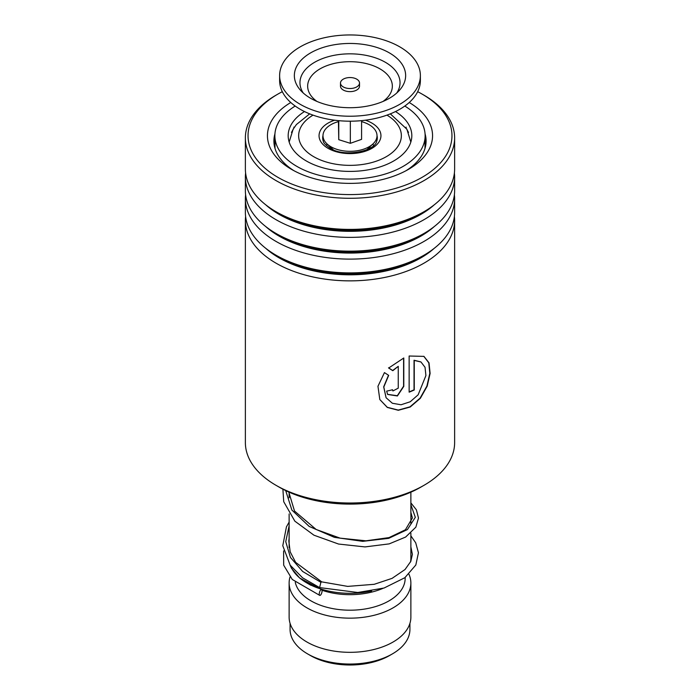 <?xml version="1.0" encoding="UTF-8"?>
<svg xmlns="http://www.w3.org/2000/svg" width="700" height="700" viewBox="0 0 700 700"><rect width="100%" height="100%" fill="white"/><g stroke="black" fill="none" stroke-linecap="round" stroke-linejoin="round"><path stroke-width="1.05" d="M409.92 623.367L409.92 629.449A59.92 34.597 180 0 1 392.368 653.914L389.541 655.541A55.921 32.288 180 0 1 310.459 655.541L307.632 653.914A59.92 34.597 180 0 1 290.08 629.449L290.08 623.367M392.368 653.914A59.92 34.597 180 0 1 307.632 653.914L310.459 655.541M330.05 148.181A19.976 11.532 180 0 1 330.024 147.639L330.024 146.737M326.48 145.635A23.774 13.729 180 0 1 327.084 143.972M410.874 533.137L410.874 558.163A60.874 35.14 180 0 1 410.498 562.048M371.656 591.01A60.874 35.14 180 0 1 306.959 583.012L306.959 583.012A60.874 35.14 180 0 1 290.553 565.714M382.918 588.376A55.16 31.85 180 0 1 321.991 590.258M310.922 585.305L306.959 583.012L310.922 585.305M405.16 577.483L405.16 578.358A55.16 31.85 180 0 1 371.114 607.775A55.16 31.85 180 0 1 310.993 600.871A55.16 31.85 180 0 1 295.26 582.278M408.931 574.227A60.874 35.14 180 0 1 410.874 583.012A60.874 35.14 180 0 1 373.293 615.484A60.874 35.14 180 0 1 306.959 607.863A60.874 35.14 180 0 1 289.126 583.012A60.874 35.14 180 0 1 290.036 576.966M410.874 583.012L410.874 617.181A60.874 35.14 180 0 1 373.293 649.653A60.874 35.14 180 0 1 306.959 642.031A60.874 35.14 180 0 1 289.126 617.181L289.126 583.012M372.916 143.972A23.774 13.729 180 0 1 373.52 145.635M369.976 146.737L369.976 147.639A19.976 11.532 180 0 1 369.95 148.181M341.889 85.907A9.511 5.495 0 0 0 352.581 88.322A9.511 5.495 0 0 0 359.511 83.038A9.511 5.495 0 0 0 358.111 80.168A9.511 5.495 0 0 0 347.419 77.752A9.511 5.495 0 0 0 340.489 83.038A9.511 5.495 0 0 0 341.889 85.907M340.489 83.038L340.489 86.144A9.511 5.495 0 0 0 341.889 89.014A9.511 5.495 0 0 0 352.581 91.429A9.511 5.495 0 0 0 359.511 86.144L359.511 83.038M279.624 75.582L279.624 80.553A70.376 40.635 0 0 0 289.993 101.789A70.376 40.635 0 0 0 369.101 119.665A70.376 40.635 0 0 0 420.376 80.553L420.376 75.582A70.376 40.635 0 0 0 410.007 54.355A70.376 40.635 0 0 0 330.899 36.479A70.376 40.635 0 0 0 279.624 75.582A70.376 40.635 0 0 0 289.993 96.819A70.376 40.635 0 0 0 369.101 114.695A70.376 40.635 0 0 0 420.376 75.582M397.442 58.8A55.641 32.121 0 0 0 322.805 47.556A55.641 32.121 0 0 0 300.431 90.178A55.641 32.121 0 0 0 302.558 92.374A55.641 32.121 0 0 0 352.179 107.686A55.641 32.121 0 0 0 399.569 90.178A55.641 32.121 0 0 0 397.442 58.8M338.415 120.636L338.765 139.685L350.341 143.316L361.585 139.344L361.585 120.636M350.341 143.316L350.341 121.188M338.765 139.685L338.765 120.671M361.585 121.625A27.011 15.593 180 0 1 377.002 135.301A27.011 15.593 180 0 1 373.021 143.876A27.011 15.593 180 0 1 326.979 143.876A27.011 15.593 180 0 1 322.998 136.124A27.011 15.593 180 0 1 338.415 121.625M373.021 143.876L367.019 149.511A19.976 11.532 180 0 1 366.748 149.756M333.252 149.756A19.976 11.532 180 0 1 332.981 149.511L326.979 143.876M405.755 127.426L408.529 132.44M424.996 142.362L424.996 148.391M420.621 157.343L418.224 160.44M404.171 171.675L402.605 172.445M297.395 172.445L295.829 171.675M281.776 160.44L279.379 157.343M275.004 148.391L275.004 142.362M291.471 132.44L294.245 127.426M304.491 111.554A61.819 35.691 0 0 0 288.181 135.713A61.819 35.691 0 0 0 306.285 160.947A61.819 35.691 0 0 0 373.66 168.691A61.819 35.691 0 0 0 411.819 135.713A61.819 35.691 0 0 0 395.509 111.554M295.19 106.041A75.136 43.383 0 0 0 274.864 135.713A75.136 43.383 0 0 0 296.87 166.39A75.136 43.383 0 0 0 378.752 175.787A75.136 43.383 0 0 0 425.136 135.713A75.136 43.383 0 0 0 404.81 106.041M245.376 220.456L245.376 442.61A104.624 60.401 0 0 0 262.22 475.475A104.624 60.401 0 0 0 276.019 485.319A104.624 60.401 0 0 0 423.981 485.319A104.624 60.401 0 0 0 454.624 442.61L454.624 220.456A104.624 60.401 180 0 1 379.68 278.381A104.624 60.401 180 0 1 262.22 253.321A104.624 60.401 180 0 1 245.376 220.456A104.624 60.401 180 0 1 245.612 216.475M282.319 91.691A101.955 58.861 0 0 0 277.909 94.089A101.955 58.861 0 0 0 264.451 167.737A101.955 58.861 0 0 0 405.475 185.106A101.955 58.861 0 0 0 435.549 103.688A101.955 58.861 0 0 0 422.091 94.089A101.955 58.861 0 0 0 417.681 91.691M422.091 94.089L423.981 95.174A104.624 60.401 180 0 1 437.78 105.026A104.624 60.401 180 0 1 454.624 137.891A104.624 60.401 180 0 1 379.68 195.808A104.624 60.401 180 0 1 262.22 170.748A104.624 60.401 180 0 1 245.376 137.891A104.624 60.401 180 0 1 276.019 95.174L277.909 94.089M409.22 102.506A82.556 47.661 180 0 1 419.265 109.777A82.556 47.661 180 0 1 408.371 169.418A82.556 47.661 180 0 1 291.629 169.418A82.556 47.661 180 0 1 280.735 161.648A82.556 47.661 180 0 1 290.78 102.506M274.934 133.814A76.09 43.925 0 0 0 273.91 140.998A76.09 43.925 0 0 0 286.16 164.894A76.09 43.925 0 0 0 294 170.739M406 170.739A76.09 43.925 0 0 0 426.09 140.998A76.09 43.925 0 0 0 425.066 133.814M454.387 194.731A104.624 60.401 180 0 1 454.624 198.713L454.624 212.494A104.624 60.401 180 0 1 423.981 255.203A104.624 60.401 180 0 1 276.019 255.203A104.624 60.401 180 0 1 262.22 245.35A104.624 60.401 180 0 1 245.376 212.494L245.376 198.713A104.624 60.401 180 0 1 245.612 194.731M454.624 198.713A104.624 60.401 180 0 1 379.68 256.637A104.624 60.401 180 0 1 262.22 231.578A104.624 60.401 180 0 1 245.376 198.713M454.387 172.987A104.624 60.401 180 0 1 454.624 176.969L454.624 190.75A104.624 60.401 180 0 1 423.981 233.459A104.624 60.401 180 0 1 276.019 233.459A104.624 60.401 180 0 1 262.22 223.606A104.624 60.401 180 0 1 245.376 190.75L245.376 176.969A104.624 60.401 180 0 1 245.612 172.987M454.624 176.969A104.624 60.401 180 0 1 379.68 234.894A104.624 60.401 180 0 1 262.22 209.834A104.624 60.401 180 0 1 245.376 176.969M454.624 137.891L454.624 169.006A104.624 60.401 180 0 1 423.981 211.715A104.624 60.401 180 0 1 276.019 211.715A104.624 60.401 180 0 1 262.22 201.862A104.624 60.401 180 0 1 245.376 169.006L245.376 137.891M454.387 216.475A104.624 60.401 180 0 1 454.624 220.456M398.256 388.15L398.256 366.345L392.814 370.703L388.658 368.034L403.795 357.989L403.795 386.365L397.408 395.964L387.616 394.45L386.662 391.134A104.624 60.401 180 0 0 392.543 389.743L392.936 390.941L398.256 388.15M384.449 372.601L388.684 375.375L383.801 387.004L386.102 397.749L392.359 403.252L401.03 404.766L410.217 401.765L418.145 394.8L425.915 375.567L425.031 367.281L420.971 361.988L414.26 360.412L414.26 389.996A104.624 60.401 180 0 1 409.141 392.158L409.141 356.011L423.946 356.379L429.03 362.854L430.115 373.415L427.21 386.137L420.368 398.283L410.2 407.024L398.335 410.279L387.328 407.453L379.82 399.551L377.956 386.277L384.449 372.601M423.981 485.319L420.752 487.183A100.056 57.767 180 0 1 279.248 487.183L276.019 485.319M388.491 375.252L383.679 386.838L386.05 397.661M420.84 361.909L414.033 360.238L414.033 389.821A104.239 60.183 180 0 1 409.141 391.895M423.797 356.291L428.776 362.828L429.817 373.389L426.904 386.059L420.105 398.134L410.016 406.831L398.239 410.086L387.293 407.304L379.785 399.481M398.256 366.345L392.656 370.501L388.517 367.824M403.602 358.076L403.602 386.172L397.32 395.727L387.555 394.345M392.394 389.777L392.858 390.845M410.874 535.841L415.695 542.789L418.442 552.764L415.817 565.023L404.845 577.719L384.064 588.026L357.779 592.497L319.602 587.589L320.889 582.312L321.773 581.884M320.652 594.974A3.045 1.146 106.7 0 0 321.974 591.867A3.045 1.146 106.7 0 0 321.554 589.584A3.045 1.146 106.7 0 0 320.652 590.004A3.045 1.146 106.7 0 0 319.331 593.11A3.045 1.146 106.7 0 0 319.751 595.394A3.045 1.146 106.7 0 0 320.652 594.974M377.011 135.607A27.309 15.768 180 0 1 376.696 141.242C374.868 151.357 343.971 157.605 330.015 148.164C325.649 145.154 323.409 142.852 323.304 141.242A27.309 15.768 180 0 1 322.989 135.607M365.391 120.207A30.958 17.876 180 0 1 371.892 123.078A30.958 17.876 180 0 1 371.892 148.347A30.958 17.876 180 0 1 328.108 148.347A30.958 17.876 180 0 1 334.609 120.207M313.031 115.133A51.363 29.654 0 0 0 313.688 156.678A51.363 29.654 0 0 0 385.98 156.87A51.363 29.654 0 0 0 386.969 115.133M396.751 93.013A50.032 28.884 0 0 0 392.656 67.629A50.032 28.884 0 0 0 327.924 56.796A50.032 28.884 0 0 0 303.249 93.013M383.058 101.421A42.35 24.448 0 0 0 386.102 73.369A42.35 24.448 0 0 0 327.871 65.301A42.35 24.448 0 0 0 313.898 98.919A42.35 24.448 0 0 0 316.942 101.421M434.35 248.22A100.275 57.899 180 0 1 265.86 248.412A100.275 57.899 180 0 1 265.65 248.22M434.35 226.476A100.275 57.899 180 0 1 265.86 226.669A100.275 57.899 180 0 1 265.65 226.476M434.35 204.732A100.275 57.899 180 0 1 265.86 204.925A100.275 57.899 180 0 1 265.65 204.732M423.981 255.203L420.91 256.97A100.275 57.899 180 0 1 279.09 256.97L276.019 255.203M423.981 233.459L420.91 235.226A100.275 57.899 180 0 1 279.09 235.226L276.019 233.459M423.981 211.715L420.91 213.482A100.275 57.899 180 0 1 279.09 213.482L276.019 211.715M320.889 582.312L302.654 571.471L290.447 557.445L285.74 541.669L289.126 525.77M410.874 504.683L415.31 517.344L407.418 529.559L388.692 538.344L362.705 541.345L334.408 537.346L309.19 526.435L291.856 510.037L285.714 490.604M410.83 142.065L406.892 129.229L390.329 113.855M410.874 492.188L410.874 523.626M289.126 492.188L289.126 497.805M289.126 513.94L289.126 547.514M309.671 113.855L296.424 124.521L293.116 129.211L289.17 142.065M425.136 135.713L425.136 141.426M274.864 135.713L274.864 141.426M406.175 127.146A7.612 7.612 0 0 0 405.974 127.741M294.026 127.741A7.612 7.612 0 0 0 293.825 127.146M274.864 141.347A7.612 7.612 0 0 0 274.05 143.605M425.95 143.605A7.612 7.612 0 0 0 425.136 141.347M321.738 581.875L295.627 562.345L290.168 551.827L288.82 540.951L289.126 538.23M410.874 512.409L412.387 517.983L405.414 529.778L389.034 537.6L365.899 540.82L340.113 538.142L316.155 529.48L294.525 511.061L288.776 492.03M321.703 581.866L347.681 586.39L374.203 584.308L392.088 578.358L405.046 569.511L410.804 561.383L412.387 554.374L410.874 546.84M289.993 564.935L291.524 568.356L299.696 578.069L321.554 589.584M283.605 550.926L283.692 565.206L292.285 579.477L319.751 595.394M319.541 587.562L302.558 577.806L290.176 565.18L282.783 545.729L286.44 526.846L289.126 522.086M410.874 502.889L416.386 509.81L418.477 518.035L415.861 527.161L405.615 537.058L389.217 543.874L364.998 546.919L338.572 544.049L313.959 535.202L294.849 521.168L283.727 501.716L282.896 489.186"/></g></svg>
